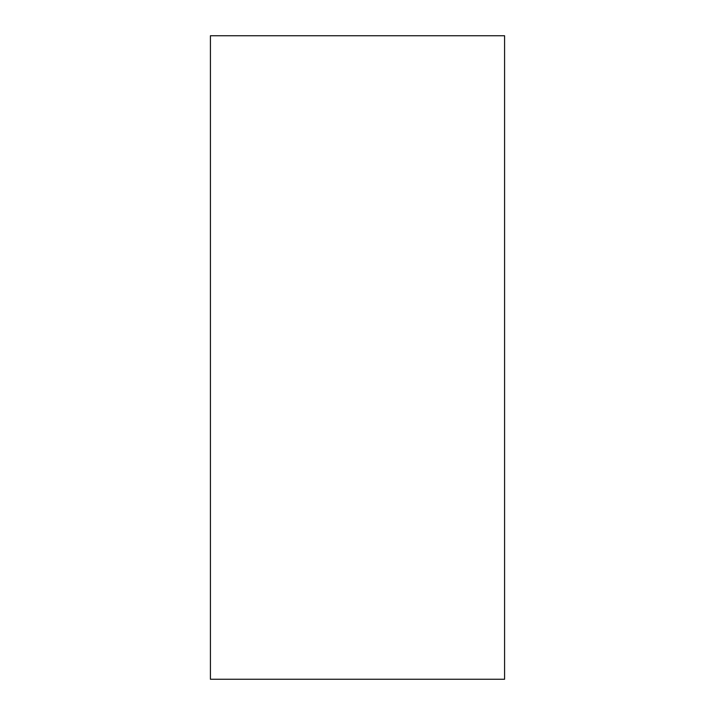 <?xml version="1.0" encoding="UTF-8"?>
<svg xmlns="http://www.w3.org/2000/svg" width="715" height="715" viewBox="0 0 715 715"><rect width="100%" height="100%" fill="white"/><g stroke="black" fill="none" stroke-linecap="round" stroke-linejoin="round"><path stroke-width="1.07" d="M210.416 35.75L504.584 35.75L504.584 679.25L210.416 679.25L210.416 35.75"/></g></svg>
